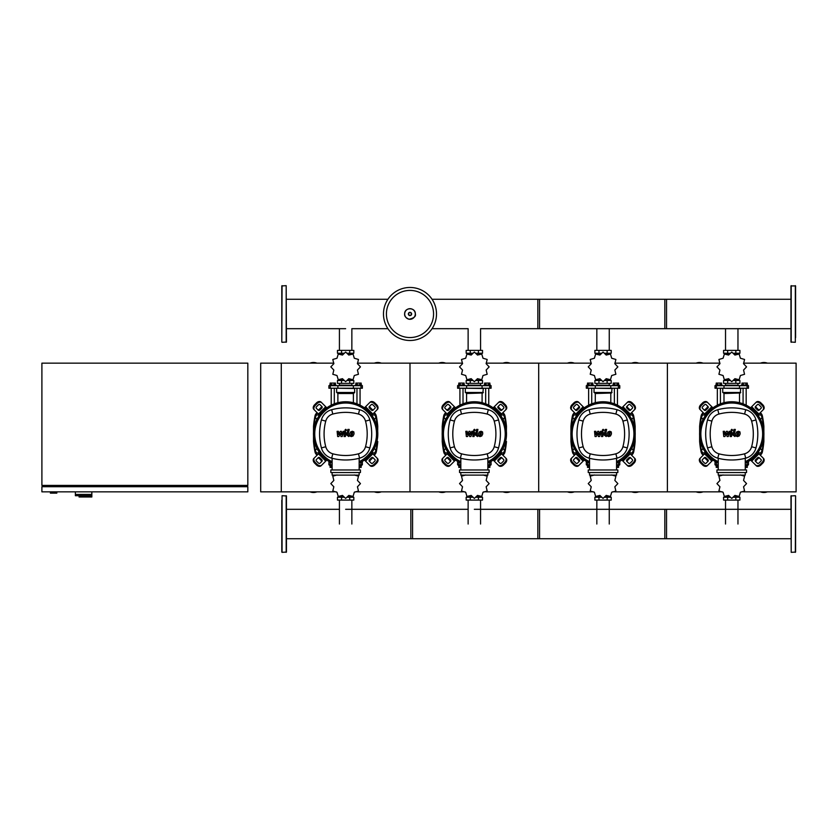 <?xml version="1.0" encoding="UTF-8"?>
<svg xmlns="http://www.w3.org/2000/svg" width="838" height="838" viewBox="0 0 838 838"><rect width="100%" height="100%" fill="white"/><g stroke="black" fill="none" stroke-linecap="round" stroke-linejoin="round"><path stroke-width="1.26" d="M50.395 491.843L50.395 493.132L56.827 493.132L56.827 491.843M41.9 491.843L247.828 491.843L247.828 486.7L41.9 486.7L41.9 491.843M43.188 485.412L43.188 486.7M246.54 485.412L246.54 486.7M41.9 363.147L41.9 485.412L247.828 485.412L247.828 363.147L41.9 363.147M81.024 495.708L81.024 496.997L91.834 496.997L91.834 494.42L75.368 494.42L91.834 494.42L91.834 491.843M81.024 496.997L79.097 496.997L79.097 495.708L75.368 495.708L75.368 491.843M75.368 495.708L91.74 495.708L91.74 496.997M333.859 363.147L281.285 363.147L281.285 491.843L260.691 491.843L260.691 363.147L281.285 363.147L281.285 491.843L333.88 491.843M760.516 419.513L762.098 417.198L760.757 414.883L757.908 415.187M631.81 419.513L633.392 417.198L632.051 414.883L629.202 415.187M503.104 419.513L504.686 417.198L503.355 414.883L500.496 415.187M374.408 419.513L375.99 417.198L374.649 414.883L371.8 415.187M705.596 415.187L702.736 414.883L701.406 417.198L702.977 419.513M576.89 415.187L574.04 414.883L572.7 417.198L574.281 419.513M448.183 415.187L445.334 414.883L443.993 417.198L445.575 419.513M319.488 415.187L316.628 414.883L315.298 417.198L316.869 419.513M757.908 452.667L760.757 452.981L762.098 450.666L760.516 448.34M629.202 452.667L632.051 452.981L633.392 450.666L631.81 448.34M500.496 452.667L503.355 452.981L504.686 450.666L503.104 448.34M371.8 452.667L374.649 452.981L375.99 450.666L374.408 448.34M702.977 448.34L701.406 450.666L702.736 452.981L705.596 452.667M574.281 448.34L572.7 450.666L574.04 452.981L576.89 452.667M445.575 448.34L443.993 450.666L445.334 452.981L448.183 452.667M316.869 448.34L315.298 450.666L316.628 452.981L319.488 452.667M436.504 313.978A26.512 26.512 0 0 1 409.992 340.49A26.512 26.512 0 0 1 383.479 313.978A26.512 26.512 0 0 1 409.992 287.465A26.512 26.512 0 0 1 436.504 313.978A26.512 26.512 0 0 0 409.992 287.465A26.512 26.512 0 0 0 383.479 313.978M409.992 290.409A23.569 23.569 0 0 1 433.56 313.978A23.569 23.569 0 0 1 409.992 337.546A23.569 23.569 0 0 1 386.423 313.978A23.569 23.569 0 0 1 409.992 290.409M795.325 285.664L795.325 342.292L790.957 342.04L790.957 285.926L795.587 285.926L795.587 307.431M795.587 334.833L795.587 293.132M795.587 325.165L795.587 320.525M795.587 294.714L795.587 292.577M795.587 337.693L795.587 313.978M795.587 302.801L795.587 294.892M795.325 495.708L790.957 495.96L791.208 552.336L795.587 552.074L795.587 495.96L795.325 552.336M795.587 503.167L795.587 544.868M282.06 342.292L286.439 342.04L286.177 285.664L281.798 285.926L281.798 342.04L282.06 285.664M281.798 334.833L281.798 293.132M790.957 299.271L664.827 299.271L664.827 328.685L790.957 328.685M666.535 328.685L666.535 299.271L537.839 299.271L537.839 328.685L666.535 328.685M480.562 350.399L480.562 328.685L539.557 328.685L539.557 299.271L432.052 299.271M717.338 405.163L717.338 388.235M720.418 403.811L720.418 388.235M715.788 385.669L715.788 385.019L721.968 385.019L721.968 385.669M716.207 385.019L716.207 383.092L721.549 383.092L721.549 385.019M720.219 383.092L720.219 385.019M717.538 383.092L717.538 385.019M746.166 405.163L746.166 388.235M743.076 403.811L743.076 388.235M747.706 385.669L747.706 385.019L741.525 385.019L741.525 385.669M747.297 385.019L747.297 383.092L743.285 383.092L743.285 385.019M743.285 383.092L741.944 383.092L741.944 385.019M745.956 383.092L745.956 385.019M743.557 370.04L746.553 366.897A14.801 14.801 0 0 0 746.553 366.855L743.557 363.713L744.573 359.492A14.801 14.801 0 0 0 744.553 359.45L740.394 358.235L739.168 354.065A14.801 14.801 0 0 0 739.126 354.045L734.916 355.061L731.773 352.075A14.801 14.801 0 0 0 731.721 352.075L728.589 355.061L724.367 354.045L723.1 358.235L718.941 359.45A14.801 14.801 0 0 0 718.92 359.492L719.936 363.713L716.951 366.855A14.801 14.801 0 0 0 716.951 366.897L719.936 370.04L718.92 374.251A14.801 14.801 0 0 0 718.941 374.293L723.1 375.518L724.325 379.677A14.801 14.801 0 0 0 724.367 379.708L728.589 378.682L731.721 381.678A14.801 14.801 0 0 0 731.773 381.678L734.916 378.682L739.126 379.708A14.801 14.801 0 0 0 739.168 379.677L740.394 375.518L744.553 374.293L743.557 370.04M735.837 350.399L735.837 353.238L739.923 353.238L739.923 350.399L723.571 350.399L723.571 353.238L730.055 353.238M735.837 353.238L733.439 353.238M727.667 350.399L727.667 353.238M725.446 385.155L738.184 385.281L725.446 385.155M735.837 383.354L735.837 380.515L739.923 380.515L739.923 383.354L723.571 383.354L723.571 380.515L730.055 380.515M735.837 380.515L733.439 380.515M727.667 383.354L727.667 380.515M739.493 388.235L748.481 388.235L748.481 385.669L715.013 385.669L715.013 388.235L739.493 388.235L739.493 385.669M733.512 380.263L738.823 379.844M729.982 380.263L724.671 379.844M724.671 353.908L729.982 353.489M733.512 353.489L738.823 353.908M722.995 388.235L740.761 388.497L740.247 393.001L723.477 393.001L723.99 393.514L740.027 393.001M740.761 392.488L722.744 392.488L731.752 393.001M588.632 405.163L588.632 388.235M591.722 403.811L591.722 388.235M587.082 385.669L587.082 385.019L593.262 385.019L593.262 385.669M587.501 385.019L587.501 383.092L592.854 383.092L592.854 385.019M591.513 383.092L591.513 385.019M588.842 383.092L588.842 385.019M617.459 405.163L617.459 388.235M614.369 403.811L614.369 388.235M619.01 385.669L619.01 385.019L612.829 385.019L612.829 385.669M618.591 385.019L618.591 383.092L614.579 383.092L614.579 385.019M614.579 383.092L613.238 383.092L613.238 385.019M617.25 383.092L617.25 385.019M614.851 370.04L617.847 366.897A14.801 14.801 0 0 0 617.847 366.855L614.851 363.713L615.878 359.492A14.801 14.801 0 0 0 615.846 359.45L611.688 358.235L610.462 354.065A14.801 14.801 0 0 0 610.42 354.045L606.209 355.061L603.067 352.075L599.882 355.061L595.661 354.045A14.801 14.801 0 0 0 595.629 354.065L594.404 358.235L590.235 359.45A14.801 14.801 0 0 0 590.214 359.492L591.24 363.713L588.245 366.855A14.801 14.801 0 0 0 588.245 366.897L591.24 370.04L590.214 374.251L594.404 375.518L595.629 379.677A14.801 14.801 0 0 0 595.661 379.708L599.882 378.682L603.025 381.678L606.209 378.682L610.42 379.708A14.801 14.801 0 0 0 610.462 379.677L611.688 375.518L615.846 374.293A14.801 14.801 0 0 0 615.878 374.251L614.851 370.04M607.131 350.399L607.131 353.238L611.216 353.238L611.216 350.399L594.875 350.399L594.875 353.238L601.359 353.238M607.131 353.238L604.732 353.238M598.961 350.399L598.961 353.238M596.74 385.155L609.477 385.281L596.74 385.155M607.131 383.354L607.131 380.515L611.216 380.515L611.216 383.354L594.875 383.354L594.875 380.515L601.359 380.515M607.131 380.515L604.732 380.515M598.961 383.354L598.961 380.515M610.787 388.235L619.774 388.235L619.774 385.669L586.317 385.669L586.317 388.235L610.787 388.235L610.787 385.669M604.816 380.263L610.127 379.844M601.275 380.263L595.965 379.844M595.965 353.908L601.275 353.489M604.816 353.489L610.127 353.908M594.289 388.235L612.054 388.497L611.541 393.001L594.77 393.001L595.284 393.514L611.321 393.001M612.054 392.488L594.037 392.488L603.046 393.001M459.926 405.163L459.926 388.235M463.016 403.811L463.016 388.235M458.386 385.669L458.386 385.019L464.556 385.019L464.556 385.669M458.795 385.019L458.795 383.092L464.147 383.092L464.147 385.019M462.806 383.092L462.806 385.019M460.135 383.092L460.135 385.019M488.753 405.163L488.753 388.235M485.673 403.811L485.673 388.235M490.303 385.669L490.303 385.019L484.123 385.019L484.123 385.669M489.884 385.019L489.884 383.092L485.872 383.092L485.872 385.019M485.872 383.092L484.542 383.092L484.542 385.019M488.554 383.092L488.554 385.019M486.155 370.04L489.141 366.897A14.801 14.801 0 0 0 489.141 366.855L486.155 363.713L487.171 359.492A14.801 14.801 0 0 0 487.15 359.45L482.992 358.235L481.766 354.065L477.503 355.061L474.371 352.075A14.801 14.801 0 0 0 474.318 352.075L471.176 355.061L466.965 354.045A14.801 14.801 0 0 0 466.923 354.065L465.698 358.235L461.539 359.45A14.801 14.801 0 0 0 461.508 359.492L462.534 363.713L459.538 366.855A14.801 14.801 0 0 0 459.538 366.897L462.534 370.04L461.508 374.251L465.698 375.518L466.923 379.677A14.801 14.801 0 0 0 466.965 379.708L471.176 378.682L474.318 381.678A14.801 14.801 0 0 0 474.371 381.678L477.503 378.682L481.724 379.708A14.801 14.801 0 0 0 481.766 379.677L482.992 375.518L487.15 374.293A14.801 14.801 0 0 0 487.171 374.251L486.155 370.04M478.425 350.399L478.425 353.238L482.52 353.238L482.52 350.399L466.169 350.399L466.169 353.238L472.653 353.238M478.425 353.238L476.036 353.238M470.254 350.399L470.254 353.238M468.033 385.155L480.782 385.281L468.033 385.155M478.425 383.354L478.425 380.515L482.52 380.515L482.52 383.354L466.169 383.354L466.169 380.515L472.653 380.515M478.425 380.515L476.036 380.515M470.254 383.354L470.254 380.515M482.08 388.235L491.078 388.235L491.078 385.669L457.611 385.669L457.611 388.235L482.08 388.235L482.08 385.669M476.11 380.263L481.421 379.844M472.58 380.263L467.269 379.844M467.269 353.908L472.58 353.489M476.11 353.489L481.421 353.908M465.593 388.235L483.348 388.497L482.835 393.001L466.064 393.001L466.577 393.514L482.615 393.001M483.348 392.488L465.331 392.488L474.339 393.001M331.22 405.163L331.22 388.235M334.31 403.811L334.31 388.235M329.68 385.669L329.68 385.019L335.86 385.019L335.86 385.669M330.099 385.019L330.099 383.092L335.441 383.092L335.441 385.019M334.111 383.092L334.111 385.019M331.429 383.092L331.429 385.019M360.057 405.163L360.057 388.235M356.967 403.811L356.967 388.235M361.597 385.669L361.597 385.019L355.417 385.019L355.417 385.669M361.188 385.019L361.188 383.092L357.177 383.092L357.177 385.019M357.177 383.092L355.836 383.092L355.836 385.019M359.848 383.092L359.848 385.019M357.449 370.04L360.445 366.897A14.801 14.801 0 0 0 360.445 366.855L357.449 363.713L358.465 359.492A14.801 14.801 0 0 0 358.444 359.45L354.285 358.235L353.06 354.065A14.801 14.801 0 0 0 353.018 354.045L348.807 355.061L345.665 352.075A14.801 14.801 0 0 0 345.612 352.075L342.47 355.061L338.259 354.045L336.991 358.235L332.833 359.45A14.801 14.801 0 0 0 332.812 359.492L333.828 363.713L330.842 366.855A14.801 14.801 0 0 0 330.842 366.897L333.828 370.04L332.812 374.251A14.801 14.801 0 0 0 332.833 374.293L336.991 375.518L338.217 379.677A14.801 14.801 0 0 0 338.259 379.708L342.47 378.682L345.612 381.678A14.801 14.801 0 0 0 345.665 381.678L348.807 378.682L353.018 379.708A14.801 14.801 0 0 0 353.06 379.677L354.285 375.518L358.444 374.293L357.449 370.04M349.729 350.399L349.729 353.238L353.814 353.238L353.814 350.399L337.463 350.399L337.463 353.238L343.947 353.238M349.729 353.238L347.33 353.238M341.548 350.399L341.548 353.238M339.338 385.155L352.075 385.281L339.338 385.155M349.729 383.354L349.729 380.515L353.814 380.515L353.814 383.354L337.463 383.354L337.463 380.515L343.947 380.515M349.729 380.515L347.33 380.515M341.548 383.354L341.548 380.515M353.385 388.235L362.372 388.235L362.372 385.669L328.905 385.669L328.905 388.235L353.385 388.235L353.385 385.669M347.403 380.263L352.714 379.844M343.873 380.263L338.562 379.844M338.562 353.908L343.873 353.489M347.403 353.489L352.714 353.908M336.886 388.235L354.652 388.497L354.652 392.488L353.395 393.514L337.882 393.514L337.368 393.001L354.139 393.001M354.652 392.488L336.635 392.488L345.644 393.001M715.788 464.818L715.788 465.457L718.239 465.457M717.538 465.457L717.538 467.395L716.207 467.395L716.207 465.457M717.538 467.395L718.239 467.395M747.706 464.818L747.706 465.457L745.778 465.457M745.956 465.457L745.956 467.395L747.297 467.395L747.297 465.457M745.956 467.395L745.265 467.395M723.1 474.968L718.941 476.183A14.801 14.801 0 0 0 718.92 476.225L719.936 480.446L716.951 483.589A14.801 14.801 0 0 0 716.951 483.631L719.936 486.773L718.92 490.984A14.801 14.801 0 0 0 718.941 491.026L723.1 492.252L724.325 496.41A14.801 14.801 0 0 0 724.367 496.442L728.589 495.415L731.721 498.411A14.801 14.801 0 0 0 731.773 498.411L734.916 495.415L739.126 496.442A14.801 14.801 0 0 0 739.168 496.41L740.394 492.252L744.553 491.026A14.801 14.801 0 0 0 744.573 490.984L743.557 486.773L746.553 483.631A14.801 14.801 0 0 0 746.553 483.589L743.557 480.446L744.573 476.225A14.801 14.801 0 0 0 744.553 476.183L740.394 474.968M727.667 500.087L727.667 497.248L723.571 497.248L723.571 500.087L739.923 500.087L739.923 497.248L733.439 497.248M727.667 497.248L730.055 497.248M735.837 500.087L735.837 497.248M716.469 462.241L715.013 462.241L715.013 464.818L718.239 464.818M745.778 464.818L748.481 464.818L748.481 462.241L747.035 462.241M738.823 496.578L733.512 496.997M729.982 496.997L724.671 496.578M587.082 464.818L587.082 465.457L589.533 465.457M588.842 465.457L588.842 467.395L587.501 467.395L587.501 465.457M588.842 467.395L589.533 467.395M619.01 464.818L619.01 465.457L617.072 465.457M617.25 465.457L617.25 467.395L618.591 467.395L618.591 465.457M617.25 467.395L616.559 467.395M594.404 474.968L590.235 476.183A14.801 14.801 0 0 0 590.214 476.225L591.24 480.446L588.245 483.589A14.801 14.801 0 0 0 588.245 483.631L591.24 486.773L590.214 490.984A14.801 14.801 0 0 0 590.235 491.026L594.404 492.252L595.629 496.41A14.801 14.801 0 0 0 595.661 496.442L599.882 495.415L603.025 498.411L606.209 495.415L610.42 496.442A14.801 14.801 0 0 0 610.462 496.41L611.688 492.252L615.846 491.026A14.801 14.801 0 0 0 615.878 490.984L614.851 486.773L617.847 483.631A14.801 14.801 0 0 0 617.847 483.589L614.851 480.446L615.878 476.225A14.801 14.801 0 0 0 615.846 476.183L611.688 474.968M598.961 500.087L598.961 497.248L594.875 497.248L594.875 500.087L611.216 500.087L611.216 497.248L604.732 497.248M598.961 497.248L601.359 497.248M607.131 500.087L607.131 497.248M587.763 462.241L586.317 462.241L586.317 464.818L589.533 464.818M617.072 464.818L619.774 464.818L619.774 462.241L618.329 462.241M610.127 496.578L604.816 496.997M601.275 496.997L595.965 496.578M458.386 464.818L458.386 465.457L460.827 465.457M460.135 465.457L460.135 467.395L458.795 467.395L458.795 465.457M460.135 467.395L460.827 467.395M490.303 464.818L490.303 465.457L488.376 465.457M488.554 465.457L488.554 467.395L489.884 467.395L489.884 465.457M488.554 467.395L487.852 467.395M465.698 474.968L461.539 476.183A14.801 14.801 0 0 0 461.508 476.225L462.534 480.446L459.538 483.589A14.801 14.801 0 0 0 459.538 483.631L462.534 486.773L461.508 490.984A14.801 14.801 0 0 0 461.539 491.026L465.698 492.252L466.923 496.41A14.801 14.801 0 0 0 466.965 496.442L471.176 495.415L474.318 498.411A14.801 14.801 0 0 0 474.371 498.411L477.503 495.415L481.724 496.442A14.801 14.801 0 0 0 481.766 496.41L482.992 492.252L487.15 491.026A14.801 14.801 0 0 0 487.171 490.984L486.155 486.773L489.141 483.631A14.801 14.801 0 0 0 489.141 483.589L486.155 480.446L487.171 476.225A14.801 14.801 0 0 0 487.15 476.183L482.992 474.968M470.254 500.087L470.254 497.248L466.169 497.248L466.169 500.087L482.52 500.087L482.52 497.248L476.036 497.248M470.254 497.248L472.653 497.248M478.425 500.087L478.425 497.248M459.056 462.241L457.611 462.241L457.611 464.818L460.827 464.818M488.376 464.818L491.078 464.818L491.078 462.241L489.622 462.241M481.421 496.578L476.11 496.997M472.58 496.997L467.269 496.578M329.68 464.818L329.68 465.457L332.12 465.457M331.429 465.457L331.429 467.395L330.099 467.395L330.099 465.457M331.429 467.395L332.12 467.395M361.597 464.818L361.597 465.457L359.67 465.457M359.848 465.457L359.848 467.395L361.188 467.395L361.188 465.457M359.848 467.395L359.156 467.395M336.991 474.968L332.833 476.183A14.801 14.801 0 0 0 332.812 476.225L333.828 480.446L330.842 483.589A14.801 14.801 0 0 0 330.842 483.631L333.828 486.773L332.812 490.984A14.801 14.801 0 0 0 332.833 491.026L336.991 492.252L338.217 496.41A14.801 14.801 0 0 0 338.259 496.442L342.47 495.415L345.612 498.411A14.801 14.801 0 0 0 345.665 498.411L348.807 495.415L353.018 496.442A14.801 14.801 0 0 0 353.06 496.41L354.285 492.252L358.444 491.026A14.801 14.801 0 0 0 358.465 490.984L357.449 486.773L360.445 483.631A14.801 14.801 0 0 0 360.445 483.589L357.449 480.446L358.465 476.225A14.801 14.801 0 0 0 358.444 476.183L354.285 474.968M341.548 500.087L341.548 497.248L337.463 497.248L337.463 500.087L353.814 500.087L353.814 497.248L347.33 497.248M341.548 497.248L343.947 497.248M349.729 500.087L349.729 497.248M330.361 462.241L328.905 462.241L328.905 464.818L332.12 464.818M359.67 464.818L362.372 464.818L362.372 462.241L360.927 462.241M352.714 496.578L347.403 496.997M343.873 496.997L338.562 496.578M282.06 552.336L282.06 495.708L286.439 495.96L286.439 552.074L282.06 552.336L281.798 547.738M281.798 500.307L281.798 552.074M281.798 503.167L281.798 544.868M286.439 504.256L286.439 500.307M281.798 512.835L281.798 517.475M286.439 535.199L286.439 531.25M286.439 547.738L286.439 543.108M281.798 535.199L281.798 545.423M281.798 524.022L281.798 530.569M790.957 538.729L664.827 538.729L664.827 509.315L790.957 509.315M666.535 524.022L666.535 538.729L537.839 538.729L537.839 509.315L666.535 509.315L666.535 524.022M474.339 509.315L539.557 509.315L539.557 538.729L410.85 538.729L410.85 509.315L468.128 509.315M345.644 509.315L412.568 509.315L412.568 538.729L286.439 538.729M738.802 432.659L737.597 432.659L737.105 435.194L738.309 435.194L738.802 432.659M736.728 431.905L735.743 433.927L735.942 435.959L737.43 436.598L739.168 435.959L740.153 433.927L739.964 431.905L738.467 431.266L736.728 431.905M734.015 429.412L732.925 435.048L734.895 436.535L735.104 435.435L734.245 434.964L735.324 429.412L734.015 429.412M731.836 430.879L732.622 430.093L731.836 429.297L731.05 430.093L731.836 430.879M724.912 436.535L726.63 433.267L727.091 436.535L728.222 436.535L730.097 432.418L730.872 432.89L730.17 436.535L731.469 436.535L732.182 432.806L730.946 431.319L729.228 431.319L727.929 434.545L727.478 431.319L726.462 431.319L724.776 434.545L724.566 431.319L723.225 431.319L723.77 436.535L724.912 436.535M610.095 432.659L608.891 432.659L608.398 435.194L609.603 435.194L610.095 432.659M608.032 431.905L607.047 433.927L607.236 435.959L608.723 436.598L610.473 435.959L611.457 433.927L611.258 431.905L609.76 431.266L608.032 431.905M605.319 429.412L604.219 435.048L606.188 436.535L606.408 435.435L605.539 434.964L606.618 429.412L605.319 429.412M603.13 430.879L603.926 430.093L603.13 429.297L602.344 430.093L603.13 430.879M596.206 436.535L597.934 433.267L598.384 436.535L599.526 436.535L601.391 432.418L602.166 432.89L601.464 436.535L602.763 436.535L603.486 432.806L602.25 431.319L600.521 431.319L599.222 434.545L598.782 431.319L597.756 431.319L596.08 434.545L595.86 431.319L594.519 431.319L595.064 436.535L596.206 436.535M481.4 432.659L480.184 432.659L479.692 435.194L480.907 435.194L481.4 432.659M479.326 431.905L478.341 433.927L478.54 435.959L480.027 436.598L481.766 435.959L482.751 433.927L482.552 431.905L481.054 431.266L479.326 431.905M476.613 429.412L475.523 435.048L477.492 436.535L477.702 435.435L476.832 434.964L477.911 429.412L476.613 429.412M474.434 430.879L475.219 430.093L474.434 429.297L473.638 430.093L474.434 430.879M467.499 436.535L469.228 433.267L469.678 436.535L470.82 436.535L472.695 432.418L473.47 432.89L472.768 436.535L474.067 436.535L474.779 432.806L473.543 431.319L471.815 431.319L470.516 434.545L470.076 431.319L469.06 431.319L467.374 434.545L467.154 431.319L465.813 431.319L466.368 436.535L467.499 436.535M352.693 432.659L351.489 432.659L350.996 435.194L352.201 435.194L352.693 432.659M350.619 431.905L349.635 433.927L349.834 435.959L351.321 436.598L353.06 435.959L354.045 433.927L353.856 431.905L352.358 431.266L350.619 431.905M347.906 429.412L346.817 435.048L348.786 436.535L348.996 435.435L348.137 434.964L349.205 429.412L347.906 429.412M345.727 430.879L346.513 430.093L345.727 429.297L344.942 430.093L345.727 430.879M338.803 436.535L340.521 433.267L340.982 436.535L342.114 436.535L343.989 432.418L344.764 432.89L344.062 436.535L345.361 436.535L346.073 432.806L344.837 431.319L343.119 431.319L341.82 434.545L341.37 431.319L340.354 431.319L338.667 434.545L338.458 431.319L337.117 431.319L337.662 436.535L338.803 436.535M731.752 401.758A32.179 32.179 0 0 1 745.778 462.89A32.179 32.179 0 0 0 731.752 401.758A32.179 32.179 0 0 0 718.239 463.131A32.179 32.179 0 0 1 731.752 401.758M759.689 458.239A1.288 0.911 -45 0 0 758.139 458.501L756.316 460.324A1.288 0.911 -45 0 0 756.054 461.874M755.677 459.674L757.5 457.862A1.288 0.911 135 0 1 759.05 457.59L761.093 459.633A1.288 0.911 135 0 1 760.82 461.183L759.008 463.005A1.288 0.911 135 0 1 757.447 463.267L755.415 461.235A1.288 0.911 135 0 1 755.677 459.674L756.316 460.324M756.054 405.98A1.288 0.911 -135 0 0 756.316 407.54L758.139 409.353A1.288 0.911 -135 0 0 759.689 409.625M757.5 410.002L755.677 408.179A1.288 0.911 45 0 1 755.415 406.629L757.447 404.586A1.288 0.911 45 0 1 759.008 404.848L760.82 406.671A1.288 0.911 45 0 1 761.093 408.232L759.05 410.264A1.288 0.911 45 0 1 757.5 410.002L758.139 409.353M703.805 409.625A1.288 0.911 135 0 0 705.355 409.353L707.178 407.54A1.288 0.911 135 0 0 707.44 405.98M707.817 408.179L706.005 410.002A1.288 0.911 -45 0 1 704.444 410.264L702.401 408.232A1.288 0.911 -45 0 1 702.673 406.671L704.496 404.848A1.288 0.911 -45 0 1 706.046 404.586L708.089 406.629A1.288 0.911 -45 0 1 707.817 408.179L707.178 407.54M762.915 457.81A3.865 2.734 135 0 1 762.109 462.471L762.758 463.121A3.865 2.734 -45 0 0 763.554 458.459L757.845 452.75M750.565 460.031L756.274 465.739A3.865 2.734 -45 0 0 760.935 464.933L760.296 464.294A3.865 2.734 135 0 1 755.635 465.09M762.758 463.121L760.935 464.933M762.109 462.471L760.296 464.294M755.635 402.764A3.865 2.734 45 0 1 760.296 403.57L760.935 402.921A3.865 2.734 -135 0 0 756.274 402.125L750.565 407.834M757.845 415.114L763.554 409.405A3.865 2.734 -135 0 0 762.758 404.744L762.109 405.383A3.865 2.734 45 0 1 762.915 410.044M760.935 402.921L762.758 404.744M760.296 403.57L762.109 405.383M700.589 410.044A3.865 2.734 -45 0 1 701.385 405.383L700.746 404.744A3.865 2.734 135 0 0 699.94 409.405L705.648 415.114M712.929 407.834L707.22 402.125A3.865 2.734 135 0 0 702.558 402.921L703.208 403.57A3.865 2.734 -45 0 1 707.869 402.764M700.746 404.744L702.558 402.921M701.385 405.383L703.208 403.57M707.44 461.874A1.288 0.911 45 0 0 707.178 460.324L705.355 458.501A1.288 0.911 45 0 0 703.805 458.239M706.005 457.862L707.817 459.674A1.288 0.911 -135 0 1 708.089 461.235L706.046 463.267A1.288 0.911 -135 0 1 704.496 463.005L702.673 461.183A1.288 0.911 -135 0 1 702.401 459.633L704.444 457.59A1.288 0.911 -135 0 1 706.005 457.862L705.355 458.501M705.648 452.75L699.94 458.459A3.865 2.734 45 0 0 700.746 463.121L701.385 462.471A3.865 2.734 -135 0 1 700.589 457.81M707.869 465.09A3.865 2.734 -135 0 1 703.208 464.294L702.558 464.933A3.865 2.734 45 0 0 707.22 465.739L712.929 460.031M702.558 464.933L700.746 463.121M703.208 464.294L701.385 462.471M718.239 461.707A30.891 30.891 0 0 1 731.752 403.036A30.891 30.891 0 0 1 745.778 461.445M745.265 459.57L745.265 466.012M746.553 472.538L746.553 469.971L716.951 469.971L716.951 472.538L746.553 472.538M745.265 469.971L745.265 458.281M718.239 472.538L718.239 475.115L745.265 475.115L745.265 472.538M718.239 458.281L718.239 469.971M745.726 458.156A14.476 14.476 0 0 0 755.97 447.911A54.114 54.114 0 0 0 755.97 419.953A14.476 14.476 0 0 0 745.726 409.709A54.114 54.114 0 0 0 717.768 409.709A14.476 14.476 0 0 0 707.523 419.953A54.114 54.114 0 0 0 707.523 447.911A14.476 14.476 0 0 0 717.768 458.156A54.114 54.114 0 0 0 745.726 458.156L744.563 453.808A49.61 49.61 0 0 1 718.931 453.808A9.972 9.972 0 0 1 711.871 446.748A49.61 49.61 0 0 1 711.871 421.116A9.972 9.972 0 0 1 718.931 414.056A49.61 49.61 0 0 1 744.563 414.056A9.972 9.972 0 0 1 751.623 421.116A49.61 49.61 0 0 1 751.623 446.748A9.972 9.972 0 0 1 744.563 453.808M603.046 401.758A32.179 32.179 0 0 1 617.072 462.89A32.179 32.179 0 0 0 603.046 401.758A32.179 32.179 0 0 0 589.533 463.131A32.179 32.179 0 0 1 603.046 401.758M630.993 458.239A1.288 0.911 -45 0 0 629.432 458.501L627.62 460.324A1.288 0.911 -45 0 0 627.348 461.874M626.971 459.674L628.793 457.862A1.288 0.911 135 0 1 630.344 457.59L632.386 459.633A1.288 0.911 135 0 1 632.124 461.183L630.302 463.005A1.288 0.911 135 0 1 628.751 463.267L626.709 461.235A1.288 0.911 135 0 1 626.971 459.674L627.62 460.324M627.348 405.98A1.288 0.911 -135 0 0 627.62 407.54L629.432 409.353A1.288 0.911 -135 0 0 630.993 409.625M628.793 410.002L626.971 408.179A1.288 0.911 45 0 1 626.709 406.629L628.751 404.586A1.288 0.911 45 0 1 630.302 404.848L632.124 406.671A1.288 0.911 45 0 1 632.386 408.232L630.344 410.264A1.288 0.911 45 0 1 628.793 410.002L629.432 409.353M575.098 409.625A1.288 0.911 135 0 0 576.649 409.353L578.471 407.54A1.288 0.911 135 0 0 578.744 405.98M579.121 408.179L577.298 410.002A1.288 0.911 -45 0 1 575.748 410.264L573.705 408.232A1.288 0.911 -45 0 1 573.967 406.671L575.79 404.848A1.288 0.911 -45 0 1 577.34 404.586L579.383 406.629A1.288 0.911 -45 0 1 579.121 408.179L578.471 407.54M634.209 457.81A3.865 2.734 135 0 1 633.413 462.471L634.052 463.121A3.865 2.734 -45 0 0 634.848 458.459L629.149 452.75M621.859 460.031L627.568 465.739A3.865 2.734 -45 0 0 632.229 464.933L631.59 464.294A3.865 2.734 135 0 1 626.929 465.09M634.052 463.121L632.229 464.933M633.413 462.471L631.59 464.294M626.929 402.764A3.865 2.734 45 0 1 631.59 403.57L632.229 402.921A3.865 2.734 -135 0 0 627.568 402.125L621.859 407.834M629.149 415.114L634.848 409.405A3.865 2.734 -135 0 0 634.052 404.744L633.413 405.383A3.865 2.734 45 0 1 634.209 410.044M632.229 402.921L634.052 404.744M631.59 403.57L633.413 405.383M571.883 410.044A3.865 2.734 -45 0 1 572.679 405.383L572.04 404.744A3.865 2.734 135 0 0 571.244 409.405L576.942 415.114M584.222 407.834L578.524 402.125A3.865 2.734 135 0 0 573.862 402.921L574.501 403.57A3.865 2.734 -45 0 1 579.163 402.764M572.04 404.744L573.862 402.921M572.679 405.383L574.501 403.57M578.744 461.874A1.288 0.911 45 0 0 578.471 460.324L576.649 458.501A1.288 0.911 45 0 0 575.098 458.239M577.298 457.862L579.121 459.674A1.288 0.911 -135 0 1 579.383 461.235L577.34 463.267A1.288 0.911 -135 0 1 575.79 463.005L573.967 461.183A1.288 0.911 -135 0 1 573.705 459.633L575.748 457.59A1.288 0.911 -135 0 1 577.298 457.862L576.649 458.501M576.942 452.75L571.244 458.459A3.865 2.734 45 0 0 572.04 463.121L572.679 462.471A3.865 2.734 -135 0 1 571.883 457.81M579.163 465.09A3.865 2.734 -135 0 1 574.501 464.294L573.862 464.933A3.865 2.734 45 0 0 578.524 465.739L584.222 460.031M573.862 464.933L572.04 463.121M574.501 464.294L572.679 462.471M589.533 461.707A30.891 30.891 0 0 1 603.046 403.036A30.891 30.891 0 0 1 617.072 461.445M616.559 459.57L616.559 466.012M617.847 472.538L617.847 469.971L588.245 469.971L588.245 472.538L617.847 472.538M616.559 469.971L616.559 458.281M589.533 472.538L589.533 475.115L616.559 475.115L616.559 472.538M589.533 458.281L589.533 469.971M617.019 458.156A14.476 14.476 0 0 0 627.274 447.911A54.114 54.114 0 0 0 627.274 419.953A14.476 14.476 0 0 0 617.019 409.709A54.114 54.114 0 0 0 589.072 409.709A14.476 14.476 0 0 0 578.817 419.953A54.114 54.114 0 0 0 578.817 447.911A14.476 14.476 0 0 0 589.072 458.156A54.114 54.114 0 0 0 617.019 458.156L615.857 453.808A49.61 49.61 0 0 1 590.235 453.808A9.972 9.972 0 0 1 583.175 446.748A49.61 49.61 0 0 1 583.175 421.116A9.972 9.972 0 0 1 590.235 414.056A49.61 49.61 0 0 1 615.857 414.056A9.972 9.972 0 0 1 622.917 421.116A49.61 49.61 0 0 1 622.917 446.748A9.972 9.972 0 0 1 615.857 453.808M474.339 401.758A32.179 32.179 0 0 1 488.376 462.89A32.179 32.179 0 0 0 474.339 401.758A32.179 32.179 0 0 0 460.827 463.131A32.179 32.179 0 0 1 474.339 401.758M502.287 458.239A1.288 0.911 -45 0 0 500.736 458.501L498.914 460.324A1.288 0.911 -45 0 0 498.652 461.874M498.275 459.674L500.087 457.862A1.288 0.911 135 0 1 501.648 457.59L503.69 459.633A1.288 0.911 135 0 1 503.418 461.183L501.595 463.005A1.288 0.911 135 0 1 500.045 463.267L498.002 461.235A1.288 0.911 135 0 1 498.275 459.674L498.914 460.324M498.652 405.98A1.288 0.911 -135 0 0 498.914 407.54L500.736 409.353A1.288 0.911 -135 0 0 502.287 409.625M500.087 410.002L498.275 408.179A1.288 0.911 45 0 1 498.002 406.629L500.045 404.586A1.288 0.911 45 0 1 501.595 404.848L503.418 406.671A1.288 0.911 45 0 1 503.69 408.232L501.648 410.264A1.288 0.911 45 0 1 500.087 410.002L500.736 409.353M446.392 409.625A1.288 0.911 135 0 0 447.953 409.353L449.776 407.54A1.288 0.911 135 0 0 450.037 405.98M450.415 408.179L448.592 410.002A1.288 0.911 -45 0 1 447.042 410.264L444.999 408.232A1.288 0.911 -45 0 1 445.261 406.671L447.083 404.848A1.288 0.911 -45 0 1 448.644 404.586L450.676 406.629A1.288 0.911 -45 0 1 450.415 408.179L449.776 407.54M505.503 457.81A3.865 2.734 135 0 1 504.706 462.471L505.345 463.121A3.865 2.734 -45 0 0 506.152 458.459L500.443 452.75M493.163 460.031L498.872 465.739A3.865 2.734 -45 0 0 503.533 464.933L502.884 464.294A3.865 2.734 135 0 1 498.222 465.09M505.345 463.121L503.533 464.933M504.706 462.471L502.884 464.294M498.222 402.764A3.865 2.734 45 0 1 502.884 403.57L503.533 402.921A3.865 2.734 -135 0 0 498.872 402.125L493.163 407.834M500.443 415.114L506.152 409.405A3.865 2.734 -135 0 0 505.345 404.744L504.706 405.383A3.865 2.734 45 0 1 505.503 410.044M503.533 402.921L505.345 404.744M502.884 403.57L504.706 405.383M443.176 410.044A3.865 2.734 -45 0 1 443.983 405.383L443.333 404.744A3.865 2.734 135 0 0 442.537 409.405L448.246 415.114M455.526 407.834L449.817 402.125A3.865 2.734 135 0 0 445.156 402.921L445.795 403.57A3.865 2.734 -45 0 1 450.456 402.764M443.333 404.744L445.156 402.921M443.983 405.383L445.795 403.57M450.037 461.874A1.288 0.911 45 0 0 449.776 460.324L447.953 458.501A1.288 0.911 45 0 0 446.392 458.239M448.592 457.862L450.415 459.674A1.288 0.911 -135 0 1 450.676 461.235L448.644 463.267A1.288 0.911 -135 0 1 447.083 463.005L445.261 461.183A1.288 0.911 -135 0 1 444.999 459.633L447.042 457.59A1.288 0.911 -135 0 1 448.592 457.862L447.953 458.501M448.246 452.75L442.537 458.459A3.865 2.734 45 0 0 443.333 463.121L443.983 462.471A3.865 2.734 -135 0 1 443.176 457.81M450.456 465.09A3.865 2.734 -135 0 1 445.795 464.294L445.156 464.933A3.865 2.734 45 0 0 449.817 465.739L455.526 460.031M445.156 464.933L443.333 463.121M445.795 464.294L443.983 462.471M460.827 461.707A30.891 30.891 0 0 1 474.339 403.036A30.891 30.891 0 0 1 488.376 461.445M487.852 459.57L487.852 466.012M489.141 472.538L489.141 469.971L459.538 469.971L459.538 472.538L489.141 472.538M487.852 469.971L487.852 458.281M460.827 472.538L460.827 475.115L487.852 475.115L487.852 472.538M460.827 458.281L460.827 469.971M488.324 458.156A14.476 14.476 0 0 0 498.568 447.911A54.114 54.114 0 0 0 498.568 419.953A14.476 14.476 0 0 0 488.324 409.709A54.114 54.114 0 0 0 460.366 409.709A14.476 14.476 0 0 0 450.121 419.953A54.114 54.114 0 0 0 450.121 447.911A14.476 14.476 0 0 0 460.366 458.156A54.114 54.114 0 0 0 488.324 458.156L487.161 453.808A49.61 49.61 0 0 1 461.529 453.808A9.972 9.972 0 0 1 454.468 446.748A49.61 49.61 0 0 1 454.468 421.116A9.972 9.972 0 0 1 461.529 414.056A49.61 49.61 0 0 1 487.161 414.056A9.972 9.972 0 0 1 494.221 421.116A49.61 49.61 0 0 1 494.221 446.748A9.972 9.972 0 0 1 487.161 453.808M345.644 401.758A32.179 32.179 0 0 1 359.67 462.89A32.179 32.179 0 0 0 345.644 401.758A32.179 32.179 0 0 0 332.12 463.131A32.179 32.179 0 0 1 345.644 401.758M373.58 458.239A1.288 0.911 -45 0 0 372.03 458.501L370.207 460.324A1.288 0.911 -45 0 0 369.946 461.874M369.568 459.674L371.391 457.862A1.288 0.911 135 0 1 372.941 457.59L374.984 459.633A1.288 0.911 135 0 1 374.712 461.183L372.9 463.005A1.288 0.911 135 0 1 371.339 463.267L369.296 461.235A1.288 0.911 135 0 1 369.568 459.674L370.207 460.324M369.946 405.98A1.288 0.911 -135 0 0 370.207 407.54L372.03 409.353A1.288 0.911 -135 0 0 373.58 409.625M371.391 410.002L369.568 408.179A1.288 0.911 45 0 1 369.296 406.629L371.339 404.586A1.288 0.911 45 0 1 372.9 404.848L374.712 406.671A1.288 0.911 45 0 1 374.984 408.232L372.941 410.264A1.288 0.911 45 0 1 371.391 410.002L372.03 409.353M317.696 409.625A1.288 0.911 135 0 0 319.247 409.353L321.069 407.54A1.288 0.911 135 0 0 321.331 405.98M321.708 408.179L319.896 410.002A1.288 0.911 -45 0 1 318.335 410.264L316.293 408.232A1.288 0.911 -45 0 1 316.565 406.671L318.388 404.848A1.288 0.911 -45 0 1 319.938 404.586L321.981 406.629A1.288 0.911 -45 0 1 321.708 408.179L321.069 407.54M376.807 457.81A3.865 2.734 135 0 1 376 462.471L376.65 463.121A3.865 2.734 -45 0 0 377.446 458.459L371.737 452.75M364.457 460.031L370.166 465.739A3.865 2.734 -45 0 0 374.827 464.933L374.177 464.294A3.865 2.734 135 0 1 369.527 465.09M376.65 463.121L374.827 464.933M376 462.471L374.177 464.294M369.527 402.764A3.865 2.734 45 0 1 374.177 403.57L374.827 402.921A3.865 2.734 -135 0 0 370.166 402.125L364.457 407.834M371.737 415.114L377.446 409.405A3.865 2.734 -135 0 0 376.65 404.744L376 405.383A3.865 2.734 45 0 1 376.807 410.044M374.827 402.921L376.65 404.744M374.177 403.57L376 405.383M314.48 410.044A3.865 2.734 -45 0 1 315.277 405.383L314.627 404.744A3.865 2.734 135 0 0 313.831 409.405L319.54 415.114M326.82 407.834L321.111 402.125A3.865 2.734 135 0 0 316.45 402.921L317.099 403.57A3.865 2.734 -45 0 1 321.761 402.764M314.627 404.744L316.45 402.921M315.277 405.383L317.099 403.57M321.331 461.874A1.288 0.911 45 0 0 321.069 460.324L319.247 458.501A1.288 0.911 45 0 0 317.696 458.239M319.896 457.862L321.708 459.674A1.288 0.911 -135 0 1 321.981 461.235L319.938 463.267A1.288 0.911 -135 0 1 318.388 463.005L316.565 461.183A1.288 0.911 -135 0 1 316.293 459.633L318.335 457.59A1.288 0.911 -135 0 1 319.896 457.862L319.247 458.501M319.54 452.75L313.831 458.459A3.865 2.734 45 0 0 314.627 463.121L315.277 462.471A3.865 2.734 -135 0 1 314.48 457.81M321.761 465.09A3.865 2.734 -135 0 1 317.099 464.294L316.45 464.933A3.865 2.734 45 0 0 321.111 465.739L326.82 460.031M316.45 464.933L314.627 463.121M317.099 464.294L315.277 462.471M332.12 461.707A30.891 30.891 0 0 1 345.644 403.036A30.891 30.891 0 0 1 359.67 461.445M359.156 459.57L359.156 466.012M360.445 472.538L360.445 469.971L330.842 469.971L330.842 472.538L360.445 472.538M359.156 469.971L359.156 458.281M332.12 472.538L332.12 475.115L359.156 475.115L359.156 472.538M332.12 458.281L332.12 469.971M359.617 458.156A14.476 14.476 0 0 0 369.862 447.911A54.114 54.114 0 0 0 369.862 419.953A14.476 14.476 0 0 0 359.617 409.709A54.114 54.114 0 0 0 331.659 409.709A14.476 14.476 0 0 0 321.415 419.953A54.114 54.114 0 0 0 321.415 447.911A14.476 14.476 0 0 0 331.659 458.156A54.114 54.114 0 0 0 359.617 458.156L358.454 453.808A49.61 49.61 0 0 1 332.822 453.808A9.972 9.972 0 0 1 325.762 446.748A49.61 49.61 0 0 1 325.762 421.116A9.972 9.972 0 0 1 332.822 414.056A49.61 49.61 0 0 1 358.454 414.056A9.972 9.972 0 0 1 365.515 421.116A49.61 49.61 0 0 1 365.515 446.748A9.972 9.972 0 0 1 358.454 453.808M760.255 455.149A5.143 5.143 0 0 0 762.381 451.923A91.017 91.017 0 0 0 763.868 441.479L762.905 441.951M700.139 441.951L699.625 441.479A91.017 91.017 0 0 0 701.113 451.923A5.143 5.143 0 0 0 703.25 455.149M763.868 441.479L763.868 426.374L762.905 425.903M763.041 426.427L763.68 429.988M763.68 437.876L763.041 441.437M703.25 412.705A5.143 5.143 0 0 0 701.113 415.941A91.017 91.017 0 0 0 699.625 426.374L700.589 425.903L699.625 426.374L699.625 441.479M759.877 413.082A4.63 4.63 0 0 1 761.878 416.036L762.381 415.941A91.017 91.017 0 0 1 763.868 426.374L763.355 425.903M762.381 415.941A5.143 5.143 0 0 0 760.255 412.705M700.463 441.437L699.814 437.876M699.814 429.988L700.463 426.427M633.685 451.923A91.017 91.017 0 0 0 635.162 441.479L634.649 441.951A90.504 90.504 0 0 1 633.182 451.818L633.685 451.923A5.143 5.143 0 0 1 631.548 455.149M634.984 437.876L635.162 441.479L634.335 441.437M574.92 454.783A4.63 4.63 0 0 1 572.909 451.818A90.504 90.504 0 0 1 571.485 441.951L570.929 441.479A91.017 91.017 0 0 0 572.406 451.923A5.143 5.143 0 0 0 574.543 455.149M635.162 441.479L635.162 426.374L634.209 425.903M634.335 426.427L634.984 429.988M570.929 426.374L571.443 425.903A90.504 90.504 0 0 1 572.909 416.036L572.406 415.941A91.017 91.017 0 0 0 570.929 426.374L570.929 441.479M633.685 415.941A91.017 91.017 0 0 1 635.162 426.374L634.649 425.903A90.504 90.504 0 0 0 633.182 416.036L633.685 415.941A5.143 5.143 0 0 0 631.548 412.705M574.543 412.705A5.143 5.143 0 0 0 572.406 415.941M571.757 441.437L571.107 437.876M571.107 429.988L571.757 426.427M502.842 455.149A5.143 5.143 0 0 0 504.979 451.923A91.017 91.017 0 0 0 506.466 441.479L505.628 441.437M502.475 413.082A4.63 4.63 0 0 1 504.476 416.036L504.979 415.941A91.017 91.017 0 0 1 506.466 426.374L506.278 437.876M442.736 441.951L442.223 441.479A91.017 91.017 0 0 0 443.7 451.923A5.143 5.143 0 0 0 445.837 455.149M505.628 426.427L506.278 429.988M445.837 412.705A5.143 5.143 0 0 0 443.7 415.941A91.017 91.017 0 0 0 442.223 426.374L443.187 425.903L442.223 426.374L442.223 441.479M504.979 415.941A5.143 5.143 0 0 0 502.842 412.705M443.051 441.437L442.412 437.876M442.412 429.988L443.051 426.427M374.136 455.149A5.143 5.143 0 0 0 376.272 451.923A91.017 91.017 0 0 0 377.76 441.479L376.922 441.437M373.769 413.082A4.63 4.63 0 0 1 375.77 416.036L376.272 415.941A91.017 91.017 0 0 1 377.76 426.374L377.571 437.876M314.03 441.951L313.517 441.479A91.017 91.017 0 0 0 315.004 451.923A5.143 5.143 0 0 0 317.141 455.149M376.922 426.427L377.571 429.988M317.141 412.705A5.143 5.143 0 0 0 315.004 415.941A91.017 91.017 0 0 0 313.517 426.374L314.48 425.903M313.517 426.374L313.517 441.479M376.272 415.941A5.143 5.143 0 0 0 374.136 412.705M314.355 441.437L313.705 437.876M313.705 429.988L314.355 426.427M703.04 363.147A9.658 9.658 0 0 0 696.106 363.147M767.388 363.147A9.658 9.658 0 0 0 760.454 363.147M760.454 491.843A9.658 9.658 0 0 0 767.388 491.843M696.106 491.843A9.658 9.658 0 0 0 703.04 491.843M743.505 491.843L796.1 491.843L796.1 363.147L743.536 363.147M614.83 363.147L667.394 363.147L667.394 491.843L667.394 363.147L719.968 363.147M614.799 491.843L719.989 491.843M720.994 491.843L722.366 491.843M741.127 491.843L742.499 491.843M574.334 363.147A9.658 9.658 0 0 0 567.399 363.147M638.682 363.147A9.658 9.658 0 0 0 631.758 363.147M631.758 491.843A9.658 9.658 0 0 0 638.682 491.843M567.399 491.843A9.658 9.658 0 0 0 574.334 491.843M486.124 363.147L538.698 363.147L538.698 491.843L538.698 363.147L591.261 363.147M486.103 491.843L591.293 491.843M592.288 491.843L593.671 491.843M612.421 491.843L613.804 491.843M445.627 363.147A9.658 9.658 0 0 0 438.703 363.147M509.986 363.147A9.658 9.658 0 0 0 503.051 363.147M503.051 491.843A9.658 9.658 0 0 0 509.986 491.843M438.703 491.843A9.658 9.658 0 0 0 445.627 491.843M357.428 363.147L409.992 363.147L409.992 491.843L409.992 363.147L462.555 363.147M357.397 491.843L462.586 491.843M463.582 491.843L464.964 491.843M483.725 491.843L485.097 491.843M316.932 363.147A9.658 9.658 0 0 0 309.997 363.147M381.28 363.147A9.658 9.658 0 0 0 374.345 363.147M374.345 491.843A9.658 9.658 0 0 0 381.28 491.843M309.997 491.843A9.658 9.658 0 0 0 316.932 491.843M334.886 491.843L336.258 491.843M355.019 491.843L356.391 491.843M415.292 313.978A5.311 5.311 0 0 1 409.992 319.288A5.311 5.311 0 0 1 404.681 313.978A5.311 5.311 0 0 1 409.992 308.677A5.311 5.311 0 0 1 415.292 313.978M411.626 313.978A1.634 1.634 0 0 1 409.992 315.612A1.634 1.634 0 0 1 408.357 313.978A1.634 1.634 0 0 1 409.992 312.344A1.634 1.634 0 0 1 411.626 313.978M411.353 313.978A1.362 1.362 0 0 1 409.992 315.339A1.362 1.362 0 0 1 408.63 313.978A1.362 1.362 0 0 1 409.992 312.616A1.362 1.362 0 0 1 411.353 313.978M791.208 342.292L791.208 285.664M791.208 495.708L791.208 552.336M286.177 342.292L286.177 285.664M724.001 388.235L724.001 385.669M716.406 388.235L716.406 385.669M747.087 388.235L747.087 385.669M595.305 388.235L595.305 385.669M587.7 388.235L587.7 385.669M618.392 388.235L618.392 385.669M466.598 388.235L466.598 385.669M459.004 388.235L459.004 385.669M489.685 388.235L489.685 385.669M337.892 388.235L337.892 385.669M330.298 388.235L330.298 385.669M360.979 388.235L360.979 385.669M747.087 462.241L747.087 464.818M716.406 462.241L716.406 464.818M618.392 462.241L618.392 464.818M587.7 462.241L587.7 464.818M489.685 462.241L489.685 464.818M459.004 462.241L459.004 464.818M360.979 462.241L360.979 464.818M330.298 462.241L330.298 464.818M286.177 495.708L286.177 552.336M757.5 457.862L758.139 458.501M755.677 408.179L756.316 407.54M706.005 410.002L705.355 409.353M758.296 453.201L751.016 460.481M751.655 461.12L758.945 453.84M751.016 407.383L758.296 414.663M758.945 414.014L751.655 406.734M705.198 414.663L712.478 407.383M711.839 406.734L704.559 414.014M707.817 459.674L707.178 460.324M704.559 453.84L711.839 461.12M712.478 460.481L705.198 453.201M755.97 447.911L751.623 446.748M718.931 453.808L717.768 458.156M755.97 419.953L751.623 421.116M711.871 446.748L707.523 447.911M745.726 409.709L744.563 414.056M711.871 421.116L707.523 419.953M717.768 409.709L718.931 414.056M628.793 457.862L629.432 458.501M626.971 408.179L627.62 407.54M577.298 410.002L576.649 409.353M629.589 453.201L622.309 460.481M622.959 461.12L630.239 453.84M622.309 407.383L629.589 414.663M630.239 414.014L622.959 406.734M576.502 414.663L583.782 407.383M583.133 406.734L575.853 414.014M579.121 459.674L578.471 460.324M575.853 453.84L583.133 461.12M583.782 460.481L576.502 453.201M627.274 447.911L622.917 446.748M590.235 453.808L589.072 458.156M627.274 419.953L622.917 421.116M583.175 446.748L578.817 447.911M617.019 409.709L615.857 414.056M583.175 421.116L578.817 419.953M589.072 409.709L590.235 414.056M500.087 457.862L500.736 458.501M498.275 408.179L498.914 407.54M448.592 410.002L447.953 409.353M500.894 453.201L493.613 460.481M494.252 461.12L501.533 453.84M493.613 407.383L500.894 414.663M501.533 414.014L494.252 406.734M447.796 414.663L455.076 407.383M454.426 406.734L447.146 414.014M450.415 459.674L449.776 460.324M447.146 453.84L454.426 461.12M455.076 460.481L447.796 453.201M498.568 447.911L494.221 446.748M461.529 453.808L460.366 458.156M498.568 419.953L494.221 421.116M454.468 446.748L450.121 447.911M488.324 409.709L487.161 414.056M454.468 421.116L450.121 419.953M460.366 409.709L461.529 414.056M371.391 457.862L372.03 458.501M369.568 408.179L370.207 407.54M319.896 410.002L319.247 409.353M372.187 453.201L364.907 460.481M365.546 461.12L372.826 453.84M364.907 407.383L372.187 414.663M372.826 414.014L365.546 406.734M319.089 414.663L326.37 407.383M325.731 406.734L318.45 414.014M321.708 459.674L321.069 460.324M318.45 453.84L325.731 461.12M326.37 460.481L319.089 453.201M369.862 447.911L365.515 446.748M332.822 453.808L331.659 458.156M369.862 419.953L365.515 421.116M325.762 446.748L321.415 447.911M359.617 409.709L358.454 414.056M325.762 421.116L321.415 419.953M331.659 409.709L332.822 414.056M763.313 441.951A90.504 90.504 0 0 1 761.878 451.818L762.381 451.923M700.191 425.903A90.504 90.504 0 0 1 701.615 416.036L701.113 415.941M701.615 416.036A4.63 4.63 0 0 1 703.616 413.082M761.878 416.036A90.504 90.504 0 0 1 763.313 425.903M761.878 451.818A4.63 4.63 0 0 1 759.877 454.783M703.616 454.783A4.63 4.63 0 0 1 701.615 451.818L701.113 451.923M701.615 451.818A90.504 90.504 0 0 1 700.191 441.951M572.909 416.036A4.63 4.63 0 0 1 574.92 413.082M631.171 413.082A4.63 4.63 0 0 1 633.182 416.036M633.182 451.818A4.63 4.63 0 0 1 631.171 454.783M505.901 441.951A90.504 90.504 0 0 1 504.476 451.818L504.979 451.923M442.778 425.903A90.504 90.504 0 0 1 444.213 416.036L443.7 415.941M444.213 416.036A4.63 4.63 0 0 1 446.214 413.082M504.476 416.036A90.504 90.504 0 0 1 505.901 425.903M504.476 451.818A4.63 4.63 0 0 1 502.475 454.783M446.214 454.783A4.63 4.63 0 0 1 444.213 451.818L443.7 451.923M444.213 451.818A90.504 90.504 0 0 1 442.778 441.951M377.205 441.951A90.504 90.504 0 0 1 375.77 451.818L376.272 451.923M314.072 425.903A90.504 90.504 0 0 1 315.507 416.036L315.004 415.941M315.507 416.036A4.63 4.63 0 0 1 317.508 413.082M375.77 416.036A90.504 90.504 0 0 1 377.205 425.903M375.77 451.818A4.63 4.63 0 0 1 373.769 454.783M317.508 454.783A4.63 4.63 0 0 1 315.507 451.818L315.004 451.923M315.507 451.818A90.504 90.504 0 0 1 314.072 441.951M725.53 350.399L725.53 328.685M737.964 328.685L737.964 350.399M596.834 350.399L596.834 328.685M609.257 328.685L609.257 350.399M468.128 350.399L468.128 328.685L432.052 328.685M339.421 350.399L339.421 328.685M387.931 328.685L351.855 328.685L351.855 350.399M737.964 500.087L737.964 524.022M725.53 524.022L725.53 500.087M609.257 500.087L609.257 524.022M596.834 524.022L596.834 500.087M480.562 500.087L480.562 524.022M468.128 524.022L468.128 500.087M351.855 500.087L351.855 524.022M339.421 524.022L339.421 500.087M404.639 313.978C404.356 316.156 405.833 317.916 409.07 319.247C414.003 318.115 416.088 316.355 415.344 313.978C415.669 307.075 404.304 307.075 404.639 313.978M345.644 328.685L286.439 328.685M286.439 299.271L387.931 299.271M725.53 385.155L725.53 383.354M737.964 385.155L737.964 383.354M722.744 392.488L722.744 388.497M723.99 402.701L723.99 393.514M739.514 402.701L739.514 393.514M596.834 385.155L596.834 383.354M609.257 385.155L609.257 383.354M594.037 392.488L594.037 388.497M595.284 402.701L595.284 393.514M610.808 402.701L610.808 393.514M468.128 385.155L468.128 383.354M480.562 385.155L480.562 383.354M465.331 392.488L465.331 388.497M466.577 402.701L466.577 393.514M482.101 402.701L482.101 393.514M339.421 385.155L339.421 383.354M351.855 385.155L351.855 383.354M336.635 392.488L336.635 388.497M337.882 402.701L337.882 393.514M353.395 402.701L353.395 393.514M286.439 509.315L339.421 509.315"/></g></svg>
